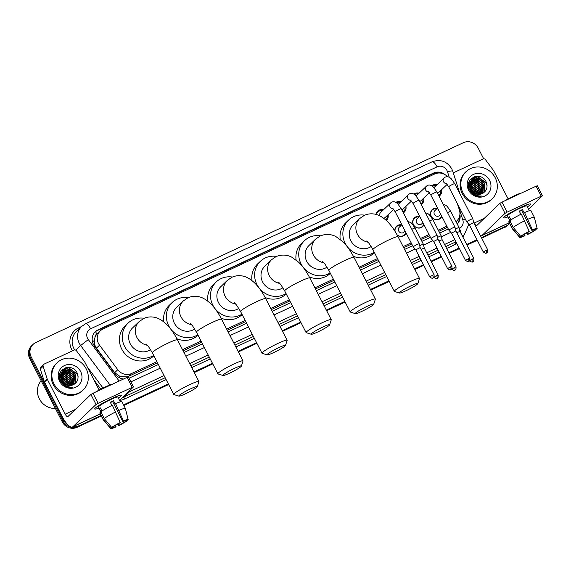 <?xml version="1.0" encoding="UTF-8"?>
<svg xmlns="http://www.w3.org/2000/svg" width="571" height="571" viewBox="0 0 571 571"><rect width="100%" height="100%" fill="white"/><g stroke="black" fill="none" stroke-linecap="round" stroke-linejoin="round"><path stroke-width="0.86" d="M406.117 233.032A6.031 5.653 -133.9 0 1 404.839 234.945A6.031 5.653 -133.9 0 1 397.159 235.031M423.953 224.696A6.031 5.653 -133.9 0 1 422.683 226.601A6.031 5.653 -133.9 0 1 413.354 224.667A6.031 5.653 -133.9 0 1 414.325 217.908A6.031 5.653 -133.9 0 1 419.528 216.573M441.797 216.359A6.031 5.653 -133.9 0 1 440.527 218.265A6.031 5.653 -133.9 0 1 431.191 216.323A6.031 5.653 -133.9 0 1 432.168 209.571A6.031 5.653 -133.9 0 1 437.365 208.237M388.044 214.746A6.417 6.01 -133.9 0 1 386.46 220.456A6.417 6.01 -133.9 0 1 386.396 220.52M405.888 206.402A6.417 6.01 -133.9 0 1 404.297 212.119A6.417 6.01 -133.9 0 1 403.369 212.847M423.725 198.066A6.417 6.01 -133.9 0 1 422.14 203.783A6.417 6.01 -133.9 0 1 421.205 204.504M441.569 189.729A6.417 6.01 -133.9 0 1 439.984 195.446A6.417 6.01 -133.9 0 1 439.049 196.167M94.964 337.504A11.306 10.599 -133.9 0 1 97.049 334.006L96.884 334.085A3.769 3.533 46.1 0 0 94.964 337.504L94.358 340.466C94.136 343.271 94.836 345.826 96.456 348.132L114.7 372.67L120.146 376.539L127.033 376.867L128.696 376.26L157.496 362.806M183.12 350.83L201.613 342.186M227.237 330.209L245.73 321.566M271.353 309.589L289.847 300.946M315.47 288.969L333.964 280.325M359.587 268.349L378.088 259.705M403.711 247.728L411.741 243.974M421.013 239.642L429.578 235.637M438.856 231.305L447.421 227.301M447.614 176.774A11.306 10.599 46.1 0 0 434.702 173.977L103.023 328.989A11.306 10.599 46.1 0 0 100.325 330.837L97.049 334.006M456.001 221.619A11.306 10.599 46.1 0 0 456.829 220.913A11.306 10.599 46.1 0 0 459.405 210.049L457.335 203.54M100.325 330.837A11.306 10.599 46.1 0 0 99.54 345.17L117.783 369.708A11.306 10.599 46.1 0 0 131.544 373.527L156.911 361.671M182.534 349.695L201.028 341.051M226.651 329.074L245.152 320.431M270.768 308.454L289.269 299.811M314.892 287.834L333.385 279.19M359.009 267.214L377.502 258.57M403.126 246.601L411.156 242.846M420.434 238.507L428.999 234.51M438.271 230.17L446.836 226.166M394.911 231.176A6.031 5.653 -133.9 0 1 396.488 226.244A6.031 5.653 -133.9 0 1 401.684 224.91M413.797 194.069A6.417 6.01 -133.9 0 1 419.028 193.176M395.953 202.412A6.417 6.01 -133.9 0 1 401.185 201.513M375.896 214.396A6.417 6.01 -133.9 0 1 377.574 211.206A6.417 6.01 -133.9 0 1 383.348 209.85M431.633 185.732A6.417 6.01 -133.9 0 1 436.865 184.84M68.234 425.167A11.306 10.599 -133.9 0 1 63.781 420.392L31.234 357.068L30.477 357.796A11.306 10.599 -133.9 0 1 32.304 345.127A11.306 10.599 -133.9 0 0 30.477 357.796L63.024 421.12L30.477 357.796L29.721 358.524A11.306 10.599 -133.9 0 1 31.548 345.855L33.068 344.399A11.306 10.599 -133.9 0 1 35.759 342.55L463.416 142.679A11.306 10.599 -133.9 0 1 478.212 148.16L483.673 158.788M100.996 415.395L77.82 426.601A11.306 10.599 -133.9 0 1 63.024 421.12A11.306 10.599 -133.9 0 0 77.82 426.601L101.146 415.702L77.064 427.329A11.306 10.599 -133.9 0 1 62.268 421.848L29.721 358.524M509.575 223.482A11.306 10.599 -133.9 0 1 508.932 224.153A11.306 10.599 -133.9 0 1 506.241 226.002L481.567 237.907L505.478 226.73A11.306 10.599 -133.9 0 0 508.176 224.881A11.306 10.599 -133.9 0 1 505.478 226.73L481.717 238.207M477.12 239.984L466.85 244.788L477.12 239.984M459.284 248.321L449.006 253.124L459.284 248.321M441.44 256.657L431.169 261.461L441.44 256.657M423.603 264.994L414.717 269.148L423.603 264.994M389.094 281.125L370.6 289.768L389.094 281.125M344.977 301.745L326.476 310.388L344.977 301.745M300.86 322.365L282.36 331.009L300.86 322.365M256.736 342.985L238.243 351.629L256.736 342.985M212.619 363.606L194.126 372.249L212.619 363.606M168.502 384.219L123.7 405.16L168.502 384.219M508.932 224.153L507.419 225.609A11.306 10.599 -133.9 0 1 504.721 227.458M477.277 240.284L467.007 245.087M459.441 248.621L449.163 253.424M441.597 256.957L431.319 261.761M423.753 265.301L414.874 269.448M389.251 281.424L370.75 290.068M345.127 302.045L326.633 310.688M301.01 322.665L282.517 331.308M256.893 343.285L238.4 351.929M212.776 363.905L194.283 372.549M168.659 384.526L123.85 405.46M101.303 416.002L77.064 427.329M445.53 174.99A11.306 10.599 46.1 0 0 433.525 173.07L97.969 329.895A11.306 10.599 46.1 0 0 95.278 331.744A11.306 10.599 46.1 0 0 94.486 346.076L115.47 374.298A11.306 10.599 46.1 0 0 123.514 379.008M94.907 332.115A11.306 10.599 -133.9 0 1 97.213 330.623L432.768 173.798A11.306 10.599 -133.9 0 1 439.149 172.999M31.234 357.068A11.306 10.599 -133.9 0 1 33.068 344.399M78.584 425.873A11.306 10.599 -133.9 0 1 72.881 426.773M506.241 226.002L481.41 237.607M476.971 239.684L466.693 244.481M459.127 248.021L448.856 252.825M441.29 256.358L431.012 261.161M423.446 264.694L414.56 268.848M388.937 280.825L370.443 289.468M344.82 301.445L326.327 310.089M300.703 322.065L282.21 330.709M256.586 342.679L238.086 351.322M212.462 363.299L193.969 371.942M168.345 383.919L123.543 404.86M457.271 224.089A11.306 10.599 46.1 0 0 459.891 214.539M129.003 378.216A11.306 10.599 46.1 0 0 129.232 378.116L158.367 364.498M183.99 352.521L202.484 343.878M228.107 331.901L246.601 323.257M272.224 311.288L290.718 302.644M316.341 290.668L334.842 282.024M360.465 270.047L378.958 261.404M404.582 249.427L412.612 245.673M421.883 241.34L430.455 237.336M439.727 233.004L448.292 229M459.362 216.944A11.306 10.599 -133.9 0 1 457.228 223.996M520.902 207.302A15.074 1.599 -27.2 0 1 530.152 203.911A15.074 1.599 -27.2 0 1 527.34 206.93A15.074 1.599 -27.2 0 0 530.523 204.054A15.074 1.599 -27.2 0 0 520.902 207.302A15.074 1.599 -27.2 0 0 503.8 217.458A15.074 1.599 -27.2 0 0 507.897 216.916A15.074 1.599 -27.2 0 1 503.708 217.837A15.074 1.599 -27.2 0 1 520.902 207.302M453.288 172.877L483.109 158.938A1.884 1.763 46.1 0 1 485.4 159.58L493.487 170.451A1.884 1.763 46.1 0 1 493.658 170.729L508.133 198.894M480.546 235.93A15.074 5.003 -115 0 0 481.539 235.78A15.074 5.003 -115 0 0 482.01 235.452L505.028 213.34L499.889 203.34L476.871 225.459A3.769 1.249 65 0 1 476.756 225.538A3.769 1.249 65 0 1 474.208 223.033L473.438 221.527M528.51 209.214L542.45 195.774L541.251 196.181L536.112 186.182L537.311 185.775L542.45 195.774M499.889 203.34L501.973 202.134L507.112 212.134L541.251 196.181M507.112 212.134L505.028 213.34M501.973 202.134L536.112 186.182M519.403 211.427A7.537 0.799 152.8 0 1 520.038 211.127A7.537 0.799 152.8 0 1 521.587 210.428L531.865 230.427A7.537 0.799 -27.2 0 1 535.12 229.499A7.537 0.799 -27.2 0 1 535.127 229.571L535.063 229.449M533.771 229.692L534.178 230.484A7.537 0.799 -27.2 0 1 528.196 233.953L527.468 232.54M520.873 214.289L519.239 211.099A10.928 1.156 -27.2 0 1 520.888 210.306A10.928 1.156 -27.2 0 1 522.458 209.593L524.171 212.926L524.556 212.555A12.434 1.32 -27.2 0 1 530.916 210.592L534.342 217.258A12.434 1.32 -27.2 0 1 534.349 217.287L537.14 228.486A9.8 1.035 -27.2 0 1 537.111 228.65L535.127 229.571M520.673 236.33A9.8 1.035 -27.2 0 1 529.224 231.369L528.646 231.933A7.537 0.799 -27.2 0 0 522.658 235.402L520.673 236.33L513.25 227.401L507.391 215.938A10.928 1.156 -27.2 0 1 519.86 208.308A10.928 1.156 -27.2 0 1 526.833 205.953L529.288 210.72M511.002 219.871L509.418 216.787A10.928 1.156 -27.2 0 0 508.468 217.701L509.967 220.62M504.514 200.949A12.812 1.356 -27.2 0 1 514.171 195.853A12.812 1.356 -27.2 0 1 521.459 193.027M524.371 234.281L524.977 235.459L524.392 236.016A9.8 1.035 -27.2 0 1 519.717 237.443L512.237 228.657A12.434 1.32 -27.2 0 1 512.216 228.628L508.797 221.962A12.434 1.32 -27.2 0 1 508.875 221.641L512.301 228.307L519.731 237.236L521.708 236.308L521.516 235.937M510.017 221.105L508.875 221.641M509.824 220.734A12.434 1.32 -27.2 0 1 521.337 214.061L529.224 231.369M513.25 227.401A12.434 1.32 -27.2 0 1 524.756 220.727M526.655 232.968L527.611 234.51L528.196 233.953M534.178 230.484L536.162 229.556L536.055 229.142M536.162 229.556A9.8 1.035 -27.2 0 1 527.611 234.51M524.977 235.459A7.537 0.799 -27.2 0 1 521.716 236.387A7.537 0.799 -27.2 0 1 521.708 236.308M531.865 230.427L532.443 229.87L524.556 212.555M527.982 219.221A12.434 1.32 -27.2 0 1 534.342 217.258M532.443 229.87A9.8 1.035 -27.2 0 1 537.14 228.486M521.587 210.428L522.458 209.593M508.468 217.701L509.61 217.166M468.941 186.067A16.959 15.895 -133.9 0 1 469.533 186.36M470.561 186.938A16.959 15.895 -133.9 0 1 476.571 192.862M462.988 192.77A18.843 17.658 -133.9 0 1 466.036 171.657A18.843 17.658 -133.9 0 1 495.193 177.724A18.843 17.658 -133.9 0 1 492.145 198.836A18.843 17.658 -133.9 0 1 462.988 192.77M492.145 198.836L491.381 199.565A18.843 17.658 -133.9 0 1 462.232 193.498A18.843 17.658 -133.9 0 1 465.272 172.385L466.036 171.657M483.116 193.176L484.044 192.027L484.529 183.605L477.741 178.595L471.867 180.379M472.46 193.762L476.478 195.289M483.137 193.169L484.344 191.735L484.829 183.32L478.041 178.302L472.017 180.229L470.961 181.514L470.575 188.944A8.515 7.98 -133.9 0 0 470.861 189.558A8.515 7.98 -133.9 0 0 481.489 193.912C486.485 191.585 488.084 187.702 486.299 182.249C481.232 170.101 463.181 178.837 469.469 189.922L473.573 194.597C476.221 196.181 478.976 196.667 481.86 196.039C476.592 196.296 472.895 194.14 470.782 189.579L470.575 188.944M482.673 193.419L483.33 184.761L476.535 179.751L472.031 181.021M482.816 193.348L483.63 184.476L476.835 179.458L471.446 180.843M482.003 193.726L482.124 185.918L475.336 180.907L470.839 181.721M482.181 193.655L482.424 185.632L475.636 180.614L470.947 181.535M481.203 194.012L480.925 187.074L474.13 182.063L470.433 182.506M481.417 193.94L481.225 186.788L474.43 181.771L470.525 182.299M480.304 194.254L479.719 188.23L472.931 183.22L470.119 183.377M480.539 194.204L480.018 187.945L473.231 182.927L470.183 183.148M479.305 194.397L478.512 189.386L471.725 184.376L469.897 184.362M479.569 194.376L478.819 189.101L472.024 184.083L469.94 184.105M478.184 194.404L477.313 190.543L469.819 185.475M478.484 194.418L477.613 190.257L470.825 185.24L469.819 185.182M476.885 194.226L476.107 191.699L469.919 186.781M477.235 194.297L476.407 191.413L469.869 186.431M475.258 193.697L470.368 188.451M475.714 193.883L475.208 192.563L470.204 187.98M473.959 194.597L473.702 194.012M472.017 180.229L470.661 181.799L470.575 189.836M470.811 181.385L469.762 182.67L468.684 187.716M469.305 182.834L468.541 183.698M469.64 184.39L468.912 184.533M469.54 185.182L468.741 185.261M469.569 186.717L468.613 186.631M469.54 186.389L468.62 186.339M469.904 188.273L468.741 187.945M469.783 187.838L468.67 187.588M471.525 191.114L469.362 189.7M473.323 192.534L471.403 190.478M471.039 190.207L469.148 189.194M489.583 180.343A12.284 11.513 -133.9 0 1 484.672 196.11A12.284 11.513 -133.9 0 1 468.591 190.15A12.284 11.513 -133.9 0 1 473.502 174.383A12.284 11.513 -133.9 0 1 489.583 180.343M482.695 193.398L482.723 192.534M482.709 191.956L481.524 187.495M476.621 182.356L472.531 181.064M471.246 181.007L469.326 181.221M477.82 181.2L473.737 179.908M473.238 179.865L472.531 179.851M479.026 180.043L474.944 178.752M474.437 178.709L470.654 179.201M480.232 178.894L476.25 177.61L471.903 178.031M486.935 184.312L486.371 182.934L477.449 176.453L475.607 176.403M469.169 187.681L468.655 187.495M477.699 196.16L477.642 195.689M477.349 194.311L477.142 193.64M470.376 186.524L469.862 186.339M469.526 186.232L468.641 186.003M478.826 194.418L478.341 192.484M471.575 185.368L469.84 184.847M469.576 184.797L468.87 184.69M480.14 194.29L479.547 191.328M472.781 184.212L470.076 183.534M469.162 183.462L468.805 183.462M482.545 193.483L482.574 192.891M482.566 192.413L481.953 189.015M475.186 181.899L472.11 181.185M471.696 181.157L471.211 181.15M471.068 181.15L469.269 181.35M476.392 180.743L473.309 180.029M472.902 180.001L472.331 179.993M477.592 179.587L474.515 178.873M474.101 178.844L470.54 179.337M478.798 178.438L476.1 177.752L471.696 178.195M487.07 185.461L486.221 183.077L477.299 176.596L474.694 176.617M411.234 285.714A10.364 1.099 152.8 0 0 399.514 293.03A10.364 1.099 152.8 0 0 406.024 290.718A10.364 1.099 152.8 0 0 417.844 283.609A10.364 1.099 152.8 0 0 411.234 285.714M399.514 293.03L394.49 291.453A14.132 1.499 -27.2 0 1 394.347 291.346A14.132 1.499 -27.2 0 1 410.463 281.474A14.132 1.499 -27.2 0 1 419.485 278.427A14.132 1.499 -27.2 0 1 419.485 278.605L417.844 283.609M366.803 240.919L369.016 243.36L372.934 249.684A14.132 1.499 152.8 0 1 389.058 239.813A14.132 1.499 152.8 0 1 398.073 236.765C394.839 230.427 391.099 225.16 386.867 220.963C382.285 216.759 378.009 214.446 374.041 214.018C370.686 213.511 367.424 213.968 364.262 215.395L359.751 218.493L353.121 224.867A14.132 13.247 46.1 0 0 350.837 240.698A14.132 13.247 46.1 0 0 371.157 246.508M374.291 252.325A20.727 19.428 -133.9 0 1 345.198 243.332A20.727 19.428 -133.9 0 1 348.553 220.113A20.727 19.428 -133.9 0 1 364.733 215.188M340.216 239.363A20.727 19.428 -133.9 0 1 345.712 222.84L348.553 220.113M374.476 252.689L374.426 252.732A20.727 19.428 -133.9 0 1 353.37 256.272M367.11 306.334A10.364 1.099 152.8 0 0 355.398 313.65A10.364 1.099 152.8 0 0 361.907 311.338A10.364 1.099 152.8 0 0 373.727 304.229A10.364 1.099 152.8 0 0 367.11 306.334M355.398 313.65L350.373 312.066A14.132 1.499 -27.2 0 1 350.23 311.966A14.132 1.499 -27.2 0 1 366.346 302.088A14.132 1.499 -27.2 0 1 375.368 299.047A14.132 1.499 -27.2 0 1 375.368 299.225L373.727 304.229M322.686 261.539L324.899 263.98L328.817 270.304A14.132 1.499 152.8 0 1 344.934 260.433A14.132 1.499 152.8 0 1 353.956 257.385C350.715 251.047 346.982 245.78 342.75 241.583L335.884 236.572C332.964 234.981 327.083 233.047 320.145 236.016L315.635 239.113L309.004 245.487A14.132 13.247 46.1 0 0 306.72 261.318A14.132 13.247 46.1 0 0 327.04 267.128M330.174 272.945A20.727 19.428 -133.9 0 1 301.081 263.952A20.727 19.428 -133.9 0 1 304.436 240.726A20.727 19.428 -133.9 0 1 320.616 235.809M296.092 259.983A20.727 19.428 -133.9 0 1 301.595 243.46L304.436 240.726M330.359 273.309L330.309 273.352A20.727 19.428 -133.9 0 1 309.254 276.892M322.993 326.955A10.364 1.099 152.8 0 0 311.281 334.271A10.364 1.099 152.8 0 0 317.783 331.958A10.364 1.099 152.8 0 0 329.61 324.849A10.364 1.099 152.8 0 0 322.993 326.955M311.281 334.271L306.256 332.686A14.132 1.499 -27.2 0 1 306.106 332.586A14.132 1.499 -27.2 0 1 322.23 322.708A14.132 1.499 -27.2 0 1 331.244 319.66A14.132 1.499 -27.2 0 1 331.251 319.839L329.61 324.849M278.569 282.153L280.782 284.594L284.701 290.925A14.132 1.499 152.8 0 1 300.817 281.046A14.132 1.499 152.8 0 1 309.839 278.006C306.598 271.668 302.866 266.4 298.633 262.203L291.767 257.193C288.847 255.601 282.966 253.667 276.029 256.636L271.518 259.734L264.887 266.107A14.132 13.247 46.1 0 0 262.596 281.938A14.132 13.247 46.1 0 0 282.923 287.748M286.057 293.565A20.727 19.428 -133.9 0 1 256.964 284.572A20.727 19.428 -133.9 0 1 260.312 261.347A20.727 19.428 -133.9 0 1 276.492 256.422M251.975 280.604A20.727 19.428 -133.9 0 1 257.471 264.08L260.312 261.347M286.242 293.922L286.192 293.972A20.727 19.428 -133.9 0 1 265.137 297.512M278.876 347.575A10.364 1.099 152.8 0 0 267.164 354.891A10.364 1.099 152.8 0 0 273.666 352.578A10.364 1.099 152.8 0 0 285.493 345.469A10.364 1.099 152.8 0 0 278.876 347.575M267.164 354.891L262.132 353.306A14.132 1.499 -27.2 0 1 261.989 353.199A14.132 1.499 -27.2 0 1 278.113 343.328A14.132 1.499 -27.2 0 1 287.127 340.28A14.132 1.499 -27.2 0 1 287.127 340.459L285.493 345.469M234.453 302.773L236.665 305.214L240.577 311.538A14.132 1.499 152.8 0 1 256.7 301.666A14.132 1.499 152.8 0 1 265.715 298.619C262.482 292.288 258.749 287.02 254.509 282.823C249.934 278.612 245.658 276.3 241.683 275.879C238.328 275.365 235.066 275.829 231.905 277.256L227.394 280.354L220.763 286.721A14.132 13.247 46.1 0 0 218.479 302.559A14.132 13.247 46.1 0 0 238.799 308.369M241.94 314.178A20.727 19.428 -133.9 0 1 212.847 305.192A20.727 19.428 -133.9 0 1 216.195 281.967A20.727 19.428 -133.9 0 1 232.376 277.042M207.858 301.217A20.727 19.428 -133.9 0 1 213.354 284.701L216.195 281.967M242.125 314.542L242.075 314.592A20.727 19.428 -133.9 0 1 221.02 318.133M234.76 368.195A10.364 1.099 152.8 0 0 223.04 375.511A10.364 1.099 152.8 0 0 229.549 373.198A10.364 1.099 152.8 0 0 241.369 366.09A10.364 1.099 152.8 0 0 234.76 368.195M223.04 375.511L218.015 373.926A14.132 1.499 -27.2 0 1 217.872 373.819A14.132 1.499 -27.2 0 1 233.996 363.948A14.132 1.499 -27.2 0 1 243.01 360.901A14.132 1.499 -27.2 0 1 243.01 361.079L241.369 366.09M190.336 323.393L192.548 325.834L196.46 332.158A14.132 1.499 152.8 0 1 212.583 322.287A14.132 1.499 152.8 0 1 221.598 319.239C218.365 312.908 214.632 307.641 210.392 303.444C205.817 299.233 201.542 296.92 197.566 296.499C194.211 295.985 190.95 296.449 187.788 297.876L183.277 300.974L176.646 307.341A14.132 13.247 46.1 0 0 174.362 323.179A14.132 13.247 46.1 0 0 194.682 328.989M197.816 334.799A20.727 19.428 -133.9 0 1 168.723 325.813A20.727 19.428 -133.9 0 1 172.078 302.587A20.727 19.428 -133.9 0 1 188.259 297.662M163.741 321.837A20.727 19.428 -133.9 0 1 169.237 305.321L172.078 302.587M198.001 335.163L197.959 335.213A20.727 19.428 -133.9 0 1 176.903 338.753M190.643 388.808A10.364 1.099 152.8 0 0 178.923 396.131A10.364 1.099 152.8 0 0 185.432 393.819A10.364 1.099 152.8 0 0 197.252 386.71A10.364 1.099 152.8 0 0 190.643 388.808M178.923 396.131L173.898 394.547A14.132 1.499 -27.2 0 1 173.755 394.44A14.132 1.499 -27.2 0 1 189.872 384.568A14.132 1.499 -27.2 0 1 198.894 381.521A14.132 1.499 -27.2 0 1 198.894 381.699L197.252 386.71M146.212 344.013L148.424 346.454L152.343 352.778A14.132 1.499 152.8 0 1 168.466 342.907A14.132 1.499 152.8 0 1 177.481 339.859C174.248 333.521 170.508 328.261 166.275 324.064C161.7 319.853 157.425 317.54 153.449 317.119C150.094 316.605 146.833 317.062 143.671 318.497L139.16 321.594L132.529 327.961A14.132 13.247 46.1 0 0 130.245 343.799A14.132 13.247 46.1 0 0 150.566 349.609M153.699 355.419A20.727 19.428 -133.9 0 1 124.606 346.433A20.727 19.428 -133.9 0 1 127.961 323.207A20.727 19.428 -133.9 0 1 144.142 318.283M153.885 355.783L153.842 355.833A20.727 19.428 -133.9 0 1 121.766 349.159A20.727 19.428 -133.9 0 1 125.12 325.934L127.961 323.207M436.051 185.618A5.653 5.296 46.1 0 0 432.383 186.203M446.229 183.348L448.713 186.767A3.39 0.357 152.8 0 1 452.403 184.483A3.39 0.357 152.8 0 1 452.582 184.397A3.39 0.357 152.8 0 1 454.752 183.669L451.176 178.659L449.727 177.538C448.085 176.546 446.493 176.453 444.959 177.267L434.131 187.466A3.39 3.176 46.1 0 0 433.967 187.638M454.752 183.669L472.802 218.793A3.39 0.357 152.8 0 0 472.802 218.793A3.39 0.357 152.8 0 0 470.64 219.528A3.39 0.357 152.8 0 0 466.885 221.698A3.39 0.357 152.8 0 0 466.771 221.898A3.39 0.357 152.8 0 0 466.771 221.905L448.713 186.767M473.68 222.569L469.326 224.803L466.771 221.905M438.721 195.532A5.653 5.296 46.1 0 0 439.263 195.075A5.653 5.296 46.1 0 0 440.755 190.507M437.472 193.105A3.39 3.176 46.1 0 0 438.835 192.356L447.186 184.333M418.215 193.954A5.653 5.296 46.1 0 0 414.546 194.547M428.393 191.692L430.877 195.104A3.39 0.357 152.8 0 1 434.56 192.82A3.39 0.357 152.8 0 1 434.745 192.734A3.39 0.357 152.8 0 1 436.908 192.006L433.339 186.995L431.89 185.875C430.241 184.883 428.657 184.79 427.115 185.604L416.295 195.803A3.39 3.176 46.1 0 0 416.123 195.974M449.049 230.034A3.39 0.357 152.8 0 0 448.927 230.234A3.39 0.357 152.8 0 0 448.934 230.241L451.483 233.139L455.836 230.898L454.966 227.144A3.39 0.357 152.8 0 0 454.959 227.137A3.39 0.357 152.8 0 0 452.796 227.865A3.39 0.357 152.8 0 0 449.049 230.034M420.877 203.868A5.653 5.296 46.1 0 0 421.427 203.412A5.653 5.296 46.1 0 0 422.911 198.851M419.635 201.442A3.39 3.176 46.1 0 0 420.991 200.692L429.342 192.67M400.371 202.291A5.653 5.296 46.1 0 0 396.702 202.883M410.549 200.028L413.033 203.44A3.39 0.357 152.8 0 1 416.716 201.163A3.39 0.357 152.8 0 1 416.901 201.071A3.39 0.357 152.8 0 1 419.064 200.342L415.495 195.332L414.046 194.211C412.405 193.219 410.813 193.134 409.279 193.94L398.451 204.14A3.39 3.176 46.1 0 0 398.287 204.311M419.064 200.342L437.122 235.473A3.39 0.357 152.8 0 0 437.122 235.473A3.39 0.357 152.8 0 0 434.959 236.201A3.39 0.357 152.8 0 0 431.205 238.378A3.39 0.357 152.8 0 0 431.091 238.571A3.39 0.357 152.8 0 0 431.091 238.578L413.033 203.44M451.939 266.364C451.954 268.677 451.725 269.705 451.233 269.441L450.797 269.705A2.448 0.814 65 0 0 450.876 269.648A2.448 0.814 -115 0 0 450.376 266.893L451.939 266.364L437.993 239.235L433.639 241.483M403.04 212.205A5.653 5.296 46.1 0 0 403.583 211.755A5.653 5.296 46.1 0 0 405.075 207.187M401.791 209.778A3.39 3.176 46.1 0 0 403.155 209.029L411.505 201.006M382.534 210.635A5.653 5.296 46.1 0 0 377.909 211.941A5.653 5.296 46.1 0 0 376.467 214.553M392.712 208.365L395.196 211.784A3.39 0.357 152.8 0 1 398.879 209.5A3.39 0.357 152.8 0 1 399.065 209.414A3.39 0.357 152.8 0 1 401.227 208.679L397.652 203.669L396.203 202.555C394.561 201.563 392.969 201.47 391.435 202.277L380.614 212.476A3.39 3.176 46.1 0 0 379.901 215.902M401.227 208.679L419.278 243.81A3.39 0.357 152.8 0 0 419.278 243.81A3.39 0.357 152.8 0 0 417.115 244.538A3.39 0.357 152.8 0 0 413.368 246.715A3.39 0.357 152.8 0 0 413.247 246.908A3.39 0.357 152.8 0 0 413.254 246.915L395.196 211.784M434.096 274.701C434.117 277.014 433.881 278.041 433.396 277.777L432.954 278.041A2.448 0.814 65 0 0 433.032 277.991A2.448 0.814 -115 0 0 432.532 275.229L434.096 274.701L420.156 247.571L415.802 249.82L413.254 246.915M385.832 220.006A5.653 5.296 46.1 0 0 387.231 215.524M383.605 218.186A3.39 3.176 46.1 0 0 385.311 217.365L393.662 209.343M436.865 208.715A5.653 5.296 46.1 0 0 432.24 210.021A5.653 5.296 46.1 0 0 431.326 216.359A5.653 5.296 46.1 0 0 440.07 218.179A5.653 5.296 46.1 0 0 441.476 215.731M437.536 208.072L434.945 210.563A3.39 3.176 46.1 0 0 434.395 214.361A3.39 3.176 46.1 0 0 439.641 215.453L440.776 214.368M447.514 212.648A3.39 0.357 152.8 0 1 448.399 212.205A3.39 0.357 152.8 0 1 448.578 212.119A3.39 0.357 152.8 0 1 450.747 211.391L459.07 227.586A3.39 0.357 152.8 0 0 459.07 227.586A3.39 0.357 152.8 0 0 456.907 228.321A3.39 0.357 152.8 0 0 455.415 229.071M473.887 258.477C473.909 260.797 473.673 261.818 473.181 261.554L472.745 261.818A2.448 0.814 65 0 0 472.824 261.768A2.448 0.814 -115 0 0 472.324 259.006L473.887 258.477L459.948 231.348L456.771 232.718M419.021 217.059A5.653 5.296 46.1 0 0 414.396 218.365A5.653 5.296 46.1 0 0 413.483 224.696A5.653 5.296 46.1 0 0 422.233 226.516A5.653 5.296 46.1 0 0 423.632 224.068M419.699 216.409L417.101 218.9A3.39 3.176 46.1 0 0 416.552 222.704A3.39 3.176 46.1 0 0 421.805 223.789L422.933 222.704M429.678 220.984A3.39 0.357 152.8 0 1 430.555 220.549A3.39 0.357 152.8 0 1 430.741 220.456A3.39 0.357 152.8 0 1 432.904 219.728L441.226 235.923A3.39 0.357 152.8 0 0 441.226 235.923A3.39 0.357 152.8 0 0 439.063 236.658A3.39 0.357 152.8 0 0 437.572 237.408M442.104 239.699L438.928 241.055M401.185 225.395A5.653 5.296 46.1 0 0 396.56 226.701A5.653 5.296 46.1 0 0 395.111 231.505M401.856 224.746L399.265 227.237A3.39 3.176 46.1 0 0 398.715 231.041A3.39 3.176 46.1 0 0 403.961 232.133L405.096 231.041M411.834 229.321A3.39 0.357 152.8 0 1 412.719 228.885A3.39 0.357 152.8 0 1 412.897 228.8A3.39 0.357 152.8 0 1 415.067 228.065L423.389 244.267A3.39 0.357 152.8 0 0 423.389 244.267A3.39 0.357 152.8 0 0 421.227 244.995A3.39 0.357 152.8 0 0 419.728 245.744M438.207 275.158C438.228 277.47 437.993 278.498 437.5 278.234L437.065 278.498A2.448 0.814 65 0 0 437.143 278.441A2.448 0.814 -115 0 0 436.644 275.686L438.207 275.158L424.26 248.028L421.091 249.391M397.031 234.809A5.653 5.296 46.1 0 0 404.389 234.852A5.653 5.296 46.1 0 0 405.795 232.404M111.923 398.444A15.074 1.599 -27.2 0 1 121.173 395.053A15.074 1.599 -27.2 0 1 118.354 398.073A15.074 1.599 -27.2 0 0 121.544 395.196A15.074 1.599 -27.2 0 0 111.923 398.444A15.074 1.599 -27.2 0 0 94.822 408.6A15.074 1.599 -27.2 0 0 98.919 408.065A15.074 1.599 -27.2 0 1 94.729 408.979A15.074 1.599 -27.2 0 1 111.923 398.444M47.2 379.023A1.884 1.763 46.1 0 0 47.322 379.33L44.481 382.056A1.884 1.763 -133.9 0 1 44.36 381.756L47.2 379.023L43.139 366.275A1.884 1.763 46.1 0 1 44.017 364.155L74.13 350.08A1.884 1.763 46.1 0 1 76.421 350.722L84.508 361.593A1.884 1.763 46.1 0 1 84.679 361.871L99.154 390.036M44.481 382.056L62.389 416.909A15.074 5.003 -115 0 0 72.56 426.922A15.074 5.003 -115 0 0 73.031 426.601L96.049 404.482L90.91 394.482L67.892 416.602A3.769 1.249 65 0 1 67.778 416.68A3.769 1.249 65 0 1 65.23 414.175L47.322 379.33M44.36 381.756L40.298 369.002A1.884 1.763 -133.9 0 1 40.727 367.196L43.567 364.462M119.532 400.357L133.471 386.917L132.265 387.324L127.133 377.324L128.332 376.917L133.471 386.917M90.91 394.482L92.994 393.276L98.133 403.276L132.265 387.324M98.133 403.276L96.049 404.482M92.994 393.276L127.133 377.324M110.424 402.569A7.537 0.799 152.8 0 1 111.059 402.269A7.537 0.799 152.8 0 1 112.608 401.57L122.886 421.569A7.537 0.799 -27.2 0 1 126.141 420.641A7.537 0.799 -27.2 0 1 126.148 420.713L126.084 420.591M124.792 420.834L125.199 421.626A7.537 0.799 -27.2 0 1 119.218 425.095L118.49 423.682M111.895 405.431L110.26 402.241A10.928 1.156 -27.2 0 1 111.909 401.449A10.928 1.156 -27.2 0 1 113.479 400.735L115.192 404.068L115.578 403.697A12.434 1.32 -27.2 0 1 121.937 401.734L125.363 408.401A12.434 1.32 -27.2 0 1 125.37 408.429L128.161 419.628A9.8 1.035 -27.2 0 1 128.132 419.792L126.148 420.713M111.695 427.472A9.8 1.035 -27.2 0 1 120.245 422.519L119.66 423.075A7.537 0.799 -27.2 0 0 113.679 426.544L111.695 427.472L104.272 418.543L98.412 407.08A10.928 1.156 -27.2 0 1 110.881 399.45A10.928 1.156 -27.2 0 1 117.854 397.095L120.31 401.863M102.023 411.013L100.439 407.93A10.928 1.156 -27.2 0 0 99.49 408.843L100.988 411.762M95.535 392.091A12.812 1.356 -27.2 0 1 105.185 386.995A12.812 1.356 -27.2 0 1 112.48 384.169M115.392 425.424L115.992 426.601L115.413 427.158A9.8 1.035 -27.2 0 1 110.738 428.585L103.258 419.799A12.434 1.32 -27.2 0 1 103.237 419.771L99.811 413.104A12.434 1.32 -27.2 0 1 99.896 412.783L103.322 419.449L110.753 428.378L112.73 427.458L112.537 427.079M101.038 412.255L99.896 412.783M100.846 411.877A12.434 1.32 -27.2 0 1 112.351 405.203L120.245 422.519M104.272 418.543A12.434 1.32 -27.2 0 1 115.777 411.869M117.676 424.11L118.632 425.652L119.218 425.095M125.199 421.626L127.183 420.699L127.076 420.285M127.183 420.699A9.8 1.035 -27.2 0 1 118.632 425.652M115.992 426.601A7.537 0.799 -27.2 0 1 112.737 427.529A7.537 0.799 -27.2 0 1 112.73 427.458M122.886 421.569L123.464 421.013L115.578 403.697M119.004 410.363A12.434 1.32 -27.2 0 1 125.363 408.401M123.464 421.013A9.8 1.035 -27.2 0 1 128.161 419.628M112.608 401.57L113.479 400.735M99.49 408.843L100.632 408.308M55.401 408.493A16.959 15.895 -133.9 0 1 39.328 398.815A16.959 15.895 -133.9 0 1 41.155 380.771M59.962 377.21A16.959 15.895 -133.9 0 1 60.555 377.51M61.582 378.081A16.959 15.895 -133.9 0 1 67.592 384.005M54.009 383.912A18.843 17.658 -133.9 0 1 57.057 362.799A18.843 17.658 -133.9 0 1 86.207 368.866A18.843 17.658 -133.9 0 1 83.166 389.979A18.843 17.658 -133.9 0 1 54.009 383.912M83.166 389.979L82.402 390.707A18.843 17.658 -133.9 0 1 53.246 384.64A18.843 17.658 -133.9 0 1 56.293 363.527L57.057 362.799M74.137 384.319L75.065 383.17L75.55 374.754L68.763 369.737L62.889 371.521M63.481 384.904L67.499 386.431M74.159 384.312L75.365 382.877L75.85 374.462L69.062 369.444L63.038 371.371L61.982 372.656L61.597 380.086A8.515 7.98 -133.9 0 0 61.882 380.7A8.515 7.98 -133.9 0 0 72.51 385.054C77.506 382.727 79.105 378.844 77.321 373.391C72.253 361.243 54.202 369.979 60.49 381.064L64.594 385.739C67.242 387.324 69.997 387.809 72.881 387.181C67.606 387.438 63.916 385.282 61.804 380.721L61.597 380.086M73.695 384.561L74.351 375.904L67.556 370.893L63.053 372.164M73.837 384.49L74.651 375.618L67.856 370.6L62.467 371.985M73.024 384.868L73.145 377.06L66.357 372.049L61.861 372.863M73.202 384.797L73.445 376.774L66.657 371.757L61.968 372.677M72.224 385.154L71.939 378.216L65.151 373.206L61.454 373.648M72.438 385.082L72.246 377.931L65.451 372.913L61.547 373.441M71.325 385.396L70.74 379.372L63.945 374.362L61.14 374.519M71.561 385.346L71.04 379.087L64.252 374.069L61.204 374.298M70.326 385.539L69.534 380.529L62.746 375.518L60.919 375.504M70.59 385.518L69.84 380.243L63.046 375.226L60.961 375.247M69.205 385.546L68.334 381.685L60.84 376.617M69.505 385.561L68.634 381.399L61.846 376.382L60.84 376.325M67.906 385.368L67.128 382.841L60.94 377.923M68.256 385.439L67.428 382.556L60.89 377.574M66.279 384.84L61.39 379.594M66.736 385.025L66.229 383.712L61.225 379.123M64.98 385.739L64.723 385.154M63.038 371.371L61.682 372.942L61.597 380.978M61.832 372.528L60.783 373.812L59.705 378.858M60.326 373.976L59.562 374.847M60.662 375.532L59.934 375.675M60.562 376.325L59.762 376.403M60.59 377.859L59.634 377.774M60.555 377.531L59.641 377.481M60.926 379.415L59.762 379.087M60.804 378.98L59.691 378.73M62.546 382.256L60.383 380.843M64.345 383.676L62.425 381.621M62.061 381.349L60.169 380.336M80.604 371.485A12.284 11.513 -133.9 0 1 75.693 387.252A12.284 11.513 -133.9 0 1 59.612 381.292A12.284 11.513 -133.9 0 1 64.523 365.526A12.284 11.513 -133.9 0 1 80.604 371.485M73.716 384.54L73.745 383.676M73.73 383.098L72.546 378.637M67.642 373.498L63.552 372.206M62.26 372.149L60.348 372.363M68.841 372.342L64.759 371.05M64.259 371.007L63.545 370.993M70.047 371.186L65.965 369.894M65.458 369.851L61.675 370.343M71.247 370.037L67.271 368.752L62.924 369.173M77.956 375.454L77.392 374.076L68.47 367.596L66.629 367.546M60.191 378.823L59.677 378.637M68.72 387.302L68.656 386.831M68.37 385.454L68.156 384.783M61.397 377.667L60.883 377.481M60.547 377.374L59.662 377.145M69.848 385.561L69.362 383.626M62.596 376.51L60.861 375.989M60.597 375.939L59.891 375.832M71.161 385.432L70.568 382.47M63.802 375.354L61.097 374.676M60.183 374.605L59.827 374.605M73.566 384.626L73.595 384.033M73.588 383.555L72.974 380.158M66.207 373.041L63.131 372.328M62.717 372.299L62.232 372.292M62.089 372.292L60.29 372.492M67.414 371.885L64.33 371.171M63.923 371.143L63.352 371.136M68.613 370.729L65.537 370.015M65.123 369.987L61.561 370.479M69.819 369.58L67.121 368.895L62.717 369.337M78.091 376.603L77.242 374.219L68.32 367.738L65.715 367.76M92.488 341.843A11.306 0.528 -36.6 0 1 94.358 340.466M434.859 173.898A11.306 3.754 -115 0 0 434.424 173.191M458.413 218.95A11.306 1.834 -17.7 0 1 459.312 218.829M127.233 377.274A11.306 3.754 -115 0 0 127.033 376.867M118.932 377.438A11.306 0.528 -36.6 0 1 120.146 376.539M96.884 334.085A11.306 3.754 -115 0 0 95.493 331.651M128.696 376.26L131.544 373.527M114.7 372.67L117.783 369.708M96.456 348.132L99.54 345.17M62.268 421.848L63.781 420.392M432.768 173.798L433.525 173.07M449.256 177.281L447.478 171.707A7.537 7.066 46.1 0 0 446.986 170.501A7.537 7.066 46.1 0 0 437.115 166.846L90.611 328.789A7.537 7.066 46.1 0 0 87.599 338.467A7.537 7.066 46.1 0 0 88.291 339.581L118.854 380.679A7.537 7.066 46.1 0 0 119.146 381.057M447.478 171.707A7.537 1.221 -17.7 0 1 452.767 171.236L451.789 168.873C446.986 161.25 440.398 158.902 432.033 161.836A7.537 2.505 65 0 1 437.115 166.846M109.967 384.947L80.647 345.519A15.074 14.125 -133.9 0 1 79.262 343.292A15.074 14.125 -133.9 0 1 81.696 326.405L76.3 331.594A15.074 14.125 46.1 0 0 73.859 348.481A15.074 14.125 46.1 0 0 74.701 349.93M75.807 350.173L80.647 345.519L88.291 339.581M72.446 350.872A16.959 15.895 -133.9 0 1 78.562 327.918L81.603 326.498M463.816 235.016A16.959 15.895 -133.9 0 1 462.945 237.193M456.879 243.646A16.959 15.895 -133.9 0 1 455.829 244.188L446.629 248.485M439.063 252.025L428.785 256.829M421.22 260.362L412.333 264.516M386.71 276.492L368.216 285.136M342.593 297.113L324.1 305.756M298.476 317.726L279.983 326.376M254.359 338.346L235.859 346.99M210.235 358.966L191.742 367.61M166.118 379.587L124.542 399.022A16.959 15.895 -133.9 0 1 119.553 400.392M100.817 389.158L93.958 379.929M462.481 236.294L464.437 234.417A15.074 14.125 -133.9 0 1 462.36 236.051M455.865 241.669L455.444 242.068A15.074 14.125 46.1 0 0 455.943 241.819M87.213 366.796L103.008 388.044M164.063 375.582L129.553 391.713L124.157 396.902L165.169 377.731M130.038 390.257A7.537 2.505 65 0 1 129.553 391.713A15.074 14.125 -133.9 0 1 127.833 392.377M122.43 397.566A15.074 14.125 46.1 0 0 124.157 396.902A1.884 0.628 -115 0 0 124.542 399.022M454.844 239.684L444.566 244.488M437.001 248.021L426.73 252.825M419.164 256.358L410.278 260.512M384.654 272.488L366.161 281.132M340.537 293.109L322.044 301.752M296.42 313.729L277.92 322.372M252.296 334.349L233.803 342.993M208.179 354.962L189.686 363.606M190.793 365.754L209.286 357.111M234.909 345.141L253.403 336.49M279.026 324.521L297.52 315.877M323.143 303.9L341.636 295.257M367.26 283.28L385.76 274.637M411.384 262.66L420.27 258.506M427.836 254.973L438.107 250.169M445.673 246.636L455.444 242.068A1.884 0.628 -115 0 0 455.829 244.188M459.262 228.414L459.312 228.393A7.537 7.066 46.1 0 0 462.824 219.921L458.056 204.953M130.887 381.885L160.251 368.167M185.875 356.19L204.368 347.546M229.992 335.57L248.485 326.926M274.109 314.949L292.602 306.306M318.225 294.329L336.726 285.686M362.349 273.709L380.843 265.065M406.466 253.096L415.124 249.049M423.582 245.095L432.961 240.705M441.426 236.758L450.805 232.368M78.562 327.918A1.884 0.628 -115 0 0 79.176 328.832M116.905 382.099L118.854 380.679M459.312 228.393A7.537 2.505 65 0 1 461.211 233.81M462.824 219.921A7.537 1.221 -17.7 0 1 465.458 219.35M432.033 161.836L85.529 323.778A7.537 2.505 65 0 1 90.611 328.789M97.213 330.623L97.969 329.895M482.01 235.452L509.196 222.747M474.208 223.033L484.301 218.315M359.751 218.493A14.132 13.247 46.1 0 0 357.467 234.331A14.132 13.247 46.1 0 0 368.074 242.197M315.635 239.113A14.132 13.247 46.1 0 0 313.351 254.951A14.132 13.247 46.1 0 0 323.957 262.817M271.518 259.734A14.132 13.247 46.1 0 0 269.226 275.572A14.132 13.247 46.1 0 0 279.84 283.437M227.394 280.354A14.132 13.247 46.1 0 0 225.11 296.185A14.132 13.247 46.1 0 0 235.723 304.058M183.277 300.974A14.132 13.247 46.1 0 0 180.993 316.805A14.132 13.247 46.1 0 0 191.606 324.678M139.16 321.594A14.132 13.247 46.1 0 0 136.876 337.425A14.132 13.247 46.1 0 0 147.489 345.291M486.057 250.219A2.448 0.814 -115 0 1 486.556 252.974A2.448 0.814 65 0 1 486.478 253.024L486.913 252.767C487.406 253.024 487.641 252.004 487.62 249.691L483.259 251.925L469.319 224.796M444.06 177.924A3.39 3.176 46.1 0 0 446.593 183.662M468.213 258.556A2.448 0.814 -115 0 1 468.712 261.311A2.448 0.814 65 0 1 468.634 261.368L469.077 261.104C469.562 261.368 469.797 260.34 469.776 258.028L465.422 260.269L451.475 233.139M426.223 186.26A3.39 3.176 46.1 0 0 428.757 191.999M408.379 194.604A3.39 3.176 46.1 0 0 410.913 200.335M450.376 266.893L447.578 268.606L433.639 241.476L431.091 238.578M390.543 202.941A3.39 3.176 46.1 0 0 393.076 208.679M432.532 275.229L429.742 276.942L415.795 249.812M472.324 259.006L469.512 260.683M454.48 267.349A2.448 0.814 -115 0 1 454.98 270.104A2.448 0.814 65 0 1 454.909 270.154L455.344 269.897C455.829 270.154 456.065 269.134 456.043 266.821L451.668 269.02M436.644 275.686L433.832 277.356M73.031 426.601L100.218 413.889M65.23 414.175L75.322 409.457M43.139 366.275L40.298 369.002M456.036 221.676L456.829 220.913M464.437 234.417L468.82 224.232M85.529 323.778L81.696 326.405M459.933 193.755L452.767 171.236M481.539 235.78L509.239 222.833M372.934 249.684L394.347 291.346M398.073 236.765L419.485 278.427M328.817 270.304L350.23 311.966M353.956 257.385L375.368 299.047M284.701 290.925L306.106 332.586M309.839 278.006L331.244 319.66M240.577 311.538L261.989 353.199M265.715 298.619L287.127 340.28M196.46 332.158L217.872 373.819M221.598 319.239L243.01 360.901M152.343 352.778L173.755 394.44M177.481 339.859L198.894 381.521M439.263 195.075L438.742 195.575M487.62 249.691L473.68 222.562L472.802 218.807M483.259 251.925C487.099 254.659 486.064 252.468 486.478 253.024M430.877 195.104L448.927 230.234M421.427 203.412L420.906 203.911M436.908 192.006L454.959 227.137M469.776 258.028L455.836 230.898M465.422 260.269C469.262 263.003 468.227 260.804 468.634 261.368M403.583 211.755L403.062 212.255M438 239.235L437.122 235.48M447.578 268.606C451.418 271.339 450.383 269.141 450.797 269.705M377.909 211.941L376.053 213.725M420.156 247.578L419.285 243.817M429.742 276.942C433.582 279.676 432.54 277.477 432.954 278.041M432.24 210.021L431.012 211.206M450.747 211.391L447.172 206.381L445.723 205.26L443.31 204.468M440.07 218.179L438.842 219.357M459.948 231.355L459.07 227.593M469.533 260.719C473.366 263.452 472.331 261.261 472.745 261.818M414.396 218.365L413.168 219.542M432.904 219.728L429.335 214.717L427.886 213.597L425.474 212.805M422.233 226.516L421.005 227.693M456.043 266.821L442.104 239.692L441.233 235.937M451.69 269.055C455.53 271.789 454.495 269.598 454.909 270.154M396.56 226.701L395.332 227.879M415.067 228.065L411.491 223.054L407.63 221.141M404.389 234.852L403.162 236.03M424.267 248.028L423.389 244.274M433.846 277.399C437.686 280.133 436.651 277.934 437.065 278.498M72.56 426.922L100.26 413.975"/></g></svg>
